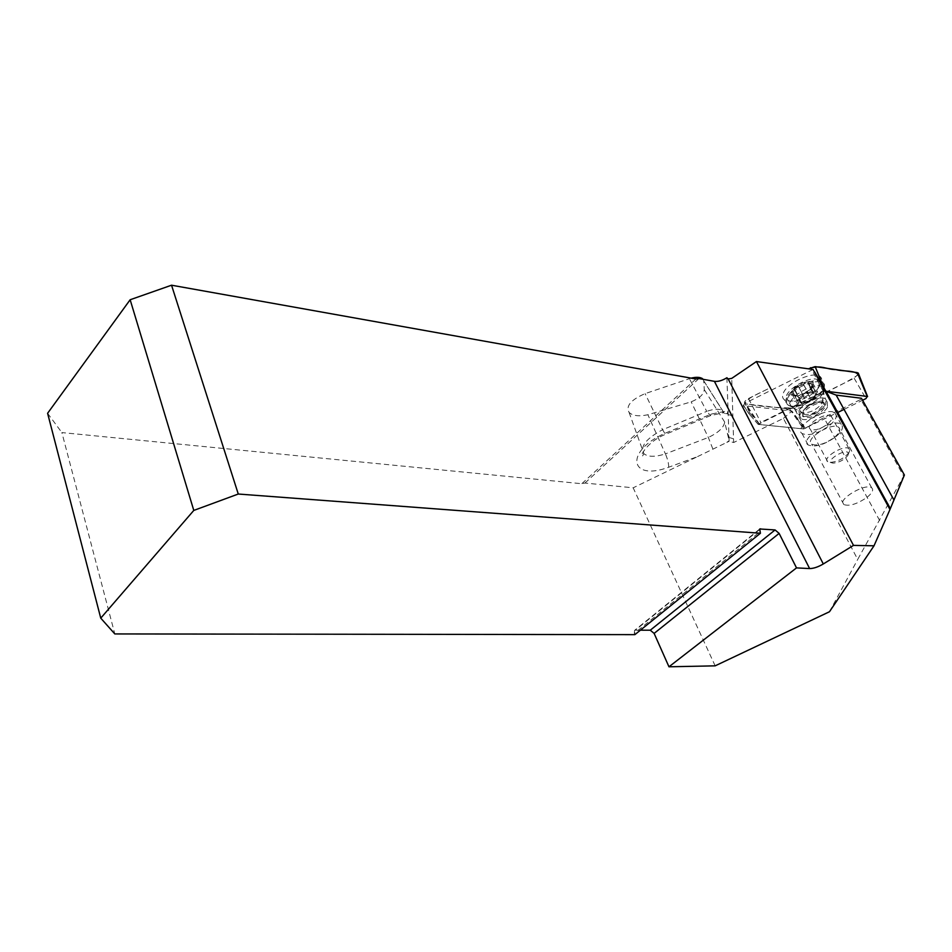<?xml version="1.0" encoding="UTF-8"?>
<svg xmlns="http://www.w3.org/2000/svg" width="952" height="952" viewBox="0 0 952 952"><rect width="100%" height="100%" fill="white"/><g stroke="black" fill="none" stroke-linecap="round" stroke-linejoin="round"><path stroke-width="0.71" stroke-dasharray="4.76 3.57" d="M726.9 377.754L729.137 441.288L733.635 442.525L783.413 418.404L857.704 559.443L903.662 476.143L860.798 399.435L823.896 417.607L803.857 428.959L758.173 424.413L824.753 391.082L825.919 391.224L823.373 391.546L760.815 422.462L759.375 424.485L803.5 428.924L837.058 412.811M783.413 418.404L791.921 411.05L801.156 423.271L806.308 427.96M903.662 476.143L904.4 475.024M860.798 399.435L861.465 398.257M813.067 369.471L744.88 403.279L743.286 405.6L791.921 411.05L797.74 419.189M829.454 611.755L857.704 559.443M715.154 665.841L633.175 487.817L584.956 483.033L581.803 483.723L61.88 432.577L114.811 633.937M759.256 529.847L635.412 630.153L640.41 630.176M635.412 630.153L634.567 630.391L634.318 633.354L759.744 531.93M634.877 634.639L634.318 633.354M729.125 437.48L733.528 438.824L731.731 378.384M584.956 483.033L698.947 378.563M691.104 378.123L645.099 393.628C630.95 399.745 625.607 406.016 629.093 412.43C632.759 415.881 639.018 416.655 647.884 414.739L691.176 401.839C699.315 398.519 703.683 394.461 704.29 389.63L703.742 380.919L724.365 413.513L727.233 413.668L728.066 410.764L711.108 414.096L664.77 433.374C624.214 451.462 629.855 481.724 668.637 467.253L697.578 456.591L633.175 487.817M729.137 441.288L726.804 442.418L729.113 440.621L724.71 422.105C723.698 427.686 718.236 432.803 708.324 437.456L665.412 453.878L647.884 414.739M697.578 456.591L726.804 442.418M728.197 414.429L727.233 413.668M727.971 434.076L728.994 437.182M703.742 380.919L703.088 379.301M47.6 413.287L61.88 432.577M728.328 414.596L732.838 415.822M758.863 423.426L749.878 413.073L749.212 414.096L758.363 424.461M818.684 379.039L823.908 391.284M821.397 411.597L824.741 407.753L824.515 403.803C819.482 399.067 797.645 412.787 803.714 416.833C808.188 418.654 814.079 416.905 821.397 411.597M794.432 395.128L792.028 394.259L795.194 390.249L794.408 389.689L795.396 387.571L803.417 384.31L805.939 382.097L808.022 382.287L808.522 384.192L813.008 383.382L809.545 390.058L806.998 392.117L799.109 395.461L809.545 390.058L811.996 387.428L813.008 383.382C812.104 381.704 809.747 381.276 805.939 382.097L795.396 387.571C792.457 390.249 791.326 392.474 792.028 394.259C792.98 395.889 795.348 396.294 799.109 395.461L794.432 395.128L798.776 403.243L796.979 403.362L799.394 399.471L799.133 401.768L801.037 402.934L808.831 401.042L801.846 404.255L801.037 402.934L798.776 403.243M813.365 386.226C808.783 395.247 786.971 400.506 791.588 391.427C796.086 382.299 818.292 377.04 813.365 386.226M819.16 386.56C814.924 395.651 793.004 405.1 787.863 400.03C778.677 393.807 811.104 373.184 818.768 380.479L819.16 386.56M822.861 393.331C819.065 401.232 801.037 410.169 793.635 407.861L791.493 406.849C782.318 400.685 814.864 380.05 822.492 387.285L823.647 388.952L822.861 393.331M822.397 405.968C817.054 412.311 811.021 415.096 804.321 414.334L804.059 409.741C806.832 406.218 810.866 403.696 816.15 402.149L822.599 402.875L822.397 405.968M823.956 406.314C821.088 412.311 806.332 418.678 802.941 415.393L803.25 410.586C806.392 406.611 810.937 403.755 816.911 402.006L823.73 402.351L823.956 406.314M812.353 385.762L816.792 393.926L808.831 401.042L811.449 400.209L807.046 392.069L811.461 400.221L815.459 397.043L810.747 388.856M810.616 388.963L814.924 396.913L815.436 393.652L813.46 392.188L805.606 394.068L799.394 399.471L798.93 398.115L802.952 394.901L812.663 390.82L813.46 392.188L817.482 391.748L816.792 393.926M797.55 395.687L801.929 403.838M802.215 394.568L806.594 402.708M794.277 395.128L798.645 403.303M793.266 393.033L797.657 401.232M794.825 389.939L799.24 398.15M798.538 386.702L802.964 394.913L798.514 386.667M803.428 384.168L807.867 392.379M808.129 383.049L812.58 391.248M811.401 383.632L815.852 391.819M834.559 437.254C839.557 432.898 840.949 429.614 838.76 427.388C832.346 421.522 803.928 439.181 811.675 444.144C817.399 446.357 825.027 444.06 834.559 437.254M836.058 436.54C842.175 431.208 843.877 427.186 841.187 424.449C833.357 417.262 798.621 438.872 808.105 444.929C815.102 447.642 824.42 444.846 836.058 436.54M867.082 497.301C872.282 493.017 873.817 489.863 871.711 487.852C865.547 482.533 836.272 500.181 843.841 504.584C849.481 506.464 857.24 504.036 867.082 497.301M828.026 423.83L831.405 420.01L831.215 416.095C826.205 411.442 804.25 425.175 810.283 429.126C814.745 430.899 820.66 429.126 828.026 423.83M829.918 425.223C835.987 419.88 837.665 415.822 834.952 413.037C827.062 405.73 792.528 427.341 802.048 433.517C809.069 436.302 818.351 433.541 829.918 425.223M847.875 455.413L848.411 453.89C848.315 446.155 822.028 462.279 833.333 463.112C839.319 462.493 844.162 459.923 847.875 455.413M849.053 452.462C844.269 458.317 837.998 461.637 830.251 462.422L827.693 461.696C821.731 457.971 844.043 444.251 848.958 448.666L849.755 450.486L849.053 452.462M827.466 407.087C823.825 414.62 805.297 422.617 801.037 418.487C793.397 413.418 820.85 396.151 827.193 402.101L827.466 407.087M844.031 409.384L862.583 400.245M748.534 398.507L768.93 388.392C759.553 393.331 746.903 397.817 744.797 403.719C760.624 406.528 777.034 407.92 794.027 407.92L789.648 408.991L744.892 403.791C743.714 402.363 744.916 400.602 748.534 398.507L760.815 422.462M858.537 373.767L854.146 378.218L794.016 407.932C814.948 396.746 839.188 387.333 858.192 374.862M820.672 383.787C815.769 394.271 790.767 405.231 784.341 399.709C782.294 398.15 782.008 395.806 783.508 392.664C788.101 381.859 814.9 370.387 820.446 376.837C822.123 378.491 822.195 380.8 820.672 383.787M879.648 520.53L823.896 417.607M733.635 442.525L733.528 438.824M712.822 448.916L708.324 437.456L691.176 401.839M668.637 467.253C668.804 463.838 667.733 459.376 665.412 453.878C655.166 457.127 647.991 457.055 643.861 453.664C639.863 446.547 646.111 438.563 662.604 429.721L645.099 393.628M664.77 433.374L662.604 429.721L706.741 411.359L689.355 378.598M724.71 422.105L704.29 389.63M711.108 414.096L710.501 415.619L706.741 411.359C713.976 408.825 719.272 408.587 722.627 410.633L724.365 413.513M695.924 378.991L581.803 483.723M743.738 405.742L749.391 414.12M803.857 428.959L797.574 419.178M749.878 413.073L744.88 403.279M801.156 423.271L804.678 428.757M814.293 371.339L818.446 379.134M824.753 391.082L821.695 384.275M801.001 408.289C804.071 401.458 821.683 394.949 822.695 400.245L822.171 403.124C816.864 409.729 810.366 412.954 802.679 412.811C800.43 412.145 799.87 410.645 801.001 408.289M797.621 395.675L801.965 403.767M802.286 394.544L806.641 402.637M806.998 392.117L811.366 400.197M794.944 390.022L799.323 398.174M793.433 393.033L797.776 401.161M803.417 384.31L807.82 392.462M798.657 386.774L803.048 394.925M811.306 383.763L815.721 391.879M808.129 383.192L812.544 391.32M810.699 388.904L815.079 396.984M812.258 385.893L816.661 393.985M823.373 391.546L811.497 369.245M823.682 387.583L825.122 391.129M805.202 428.507L794.016 407.932M854.146 378.218L865.975 398.579M759.767 424.604L745.916 404.124M789.648 408.991L803.5 428.924M786.673 397.769C785.198 400.84 785.459 403.136 787.471 404.636C796.515 412.287 832.31 389.82 822.897 382.264C817.482 375.992 791.219 387.238 786.673 397.769M787.471 398.555C792.695 386.476 823.813 375.552 824.242 385.584C826.3 393.723 802.024 408.943 791.207 406.421C786.768 405.481 785.519 402.851 787.471 398.555M799.049 410.538L799.394 415.405C803.667 419.546 822.171 411.562 825.789 404.017L825.503 399.019C821.267 394.818 802.429 403.017 799.049 410.538M629.093 412.43L643.861 453.664L642.755 455.722C638.554 459.447 645.266 442.561 665.139 434.493L710.501 415.619L723.151 412.763L722.627 410.633L702.754 379.241M698.923 378.575L584.933 483.057M759.589 529.098L634.567 630.391M749.188 414.06L743.286 405.6M758.22 424.461L749.236 414.12M822.492 387.285L818.768 380.479M791.493 406.849L787.863 400.03M822.599 402.875L823.647 388.952M804.321 414.334L793.635 407.861M804.059 409.741L803.25 410.586M816.15 402.149L816.911 402.006M824.515 403.803L823.73 402.351M803.714 416.833L802.941 415.393M810.64 388.809L811.996 387.428M804.69 402.637L809.474 401.732L814.603 396.401M801.846 404.255L797.3 395.77M801.822 403.231L797.705 395.556M795.194 390.249L799.49 398.245M792.314 394.628L796.979 403.362M794.408 389.689L798.93 398.115M808.522 384.192L812.699 391.879M808.022 382.287L812.663 390.82M812.734 383.025L817.482 391.748M810.926 388.678L815.459 397.043M871.711 487.852L838.76 427.388M843.841 504.584L811.675 444.144M841.187 424.449L834.952 413.037M808.105 444.929L802.048 433.517M848.411 453.89L849.755 450.486M833.333 463.112L830.251 462.422M848.958 448.666L831.215 416.095M827.693 461.696L810.283 429.126M759.375 424.485L744.892 403.791M827.193 402.101L825.503 399.019C822.064 390.415 824.17 385.703 824.242 385.584L820.446 376.837M801.037 418.487L799.394 415.405C794.384 408.527 791.659 405.528 791.207 406.421L787.471 404.636L784.341 399.709"/><path stroke-width="1.43" d="M862.583 400.245L865.975 398.579L867.201 396.437L825.919 391.224L836.165 395.104L861.465 398.257L904.4 475.024L889.977 509.498L813.067 369.471L756.435 361.546L853.492 545.389L823.302 563.965C818.089 567.023 813.532 568.546 809.628 568.57L796.515 567.892L668.97 666.793L715.154 665.841L829.454 611.755L874.007 545.805L853.492 545.389M825.919 391.224L814.662 371.911M809.628 568.57L714.405 381.335C718.106 381.776 722.259 380.586 726.9 377.754L728.173 378.944L731.731 378.384L756.435 361.546M889.977 509.498L874.007 545.805M714.405 381.335L698.947 378.563L695.924 378.991L171.538 285.207L238.274 494.028L760.398 533.263L759.744 528.979L775.083 529.943L779.129 533.406L654.119 633.401L668.97 666.793M654.119 633.401L650.264 630.212L775.083 529.943M640.41 630.176L650.264 630.212M238.274 494.028L193.791 510.427L130.15 299.749L47.6 413.287L100.757 618.145L114.811 633.937L634.877 634.639L760.398 533.263M703.088 379.301L702.338 378.587C699.994 377.087 696.257 376.933 691.104 378.123M779.129 533.406L796.515 567.892M100.757 618.145L193.791 510.427M130.15 299.749L171.538 285.207M837.058 412.811L844.031 409.384M858.192 374.862C855.8 370.054 843.067 371.673 835.999 369.59C826.752 369.721 820.755 364.152 808.379 368.817L815.174 366.627L857.252 372.613L858.537 373.767M893.63 499.455L836.165 395.104M728.173 378.944L823.302 563.965M760.541 528.8L759.256 529.847M811.497 369.245L810.664 367.686M867.201 396.437L857.252 372.613M815.174 366.627L823.682 387.583M890.191 508.344L826.157 391.427M702.243 378.432L702.754 379.241M867.593 396.603L858.252 373.041"/></g></svg>
